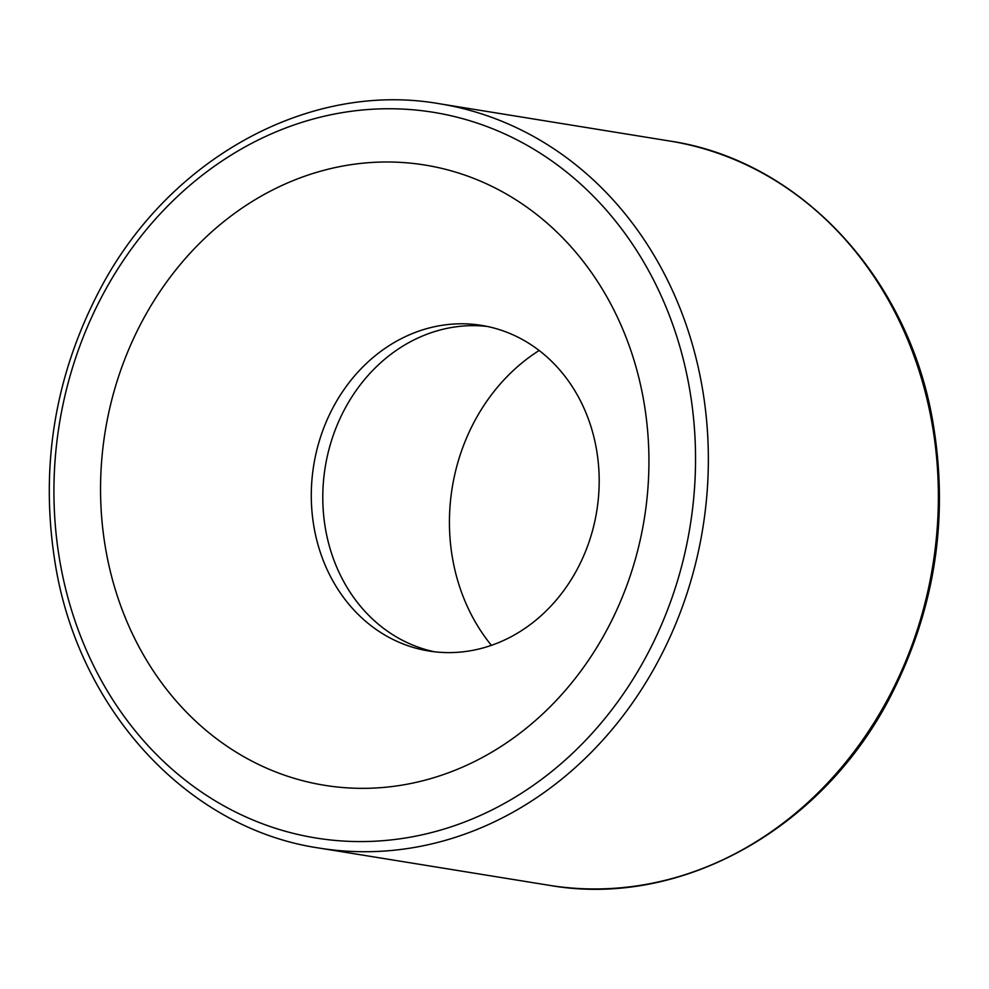 <?xml version="1.0" encoding="UTF-8"?>
<svg xmlns="http://www.w3.org/2000/svg" width="989" height="989" viewBox="0 0 989 989"><rect width="100%" height="100%" fill="white"/><g stroke="black" fill="none" stroke-linecap="round" stroke-linejoin="round"><path stroke-width="1.48" d="M320.584 171.208A314.156 273.063 99.2 0 1 634.592 561.863A314.156 273.063 99.2 0 1 169.02 692.436A314.156 273.063 99.2 0 1 320.584 171.208M491.409 645.36A188.491 163.84 99.2 0 1 539.153 350.489M434.653 651.813A164.928 143.356 99.2 0 1 322.797 495.217A164.928 143.356 99.2 0 1 438.312 330.487A164.928 143.356 99.2 0 1 487.33 326.457M426.815 328.62A164.928 143.356 99.2 0 1 481.594 325.393A164.928 143.356 99.2 0 1 596.75 511.115A164.928 143.356 99.2 0 1 428.88 651.009A164.928 143.356 99.2 0 1 311.288 496.688A164.928 143.356 99.2 0 1 426.815 328.62M669.602 141.007A376.982 327.68 99.2 0 1 932.812 565.523A376.982 327.68 99.2 0 1 549.093 885.291C681.025 908.706 824.06 828.411 891.831 693.784C935.421 607.357 949.057 516.542 932.763 421.326C907.951 276.376 799.211 160.094 669.602 141.007L439.586 103.771C310.583 80.987 170.701 157.016 101.422 286.723C54.618 374.547 39.337 467.562 55.569 565.77C79.775 711.598 188.862 828.906 319.076 848.055A376.982 327.68 -80.8 0 0 702.796 528.287A376.982 327.68 -80.8 0 0 439.586 103.771M60.242 563.371A367.562 319.484 99.2 0 1 477.118 123.069A367.562 319.484 99.2 0 1 586.836 739.055A367.562 319.484 99.2 0 1 60.242 563.371M319.076 848.055L549.093 885.291"/></g></svg>
